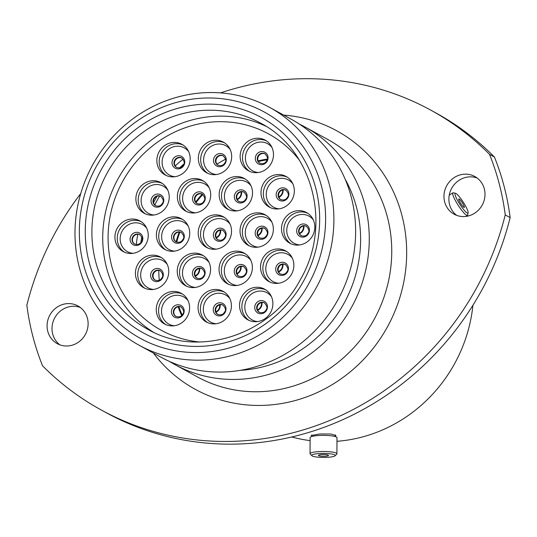 <?xml version="1.0" encoding="UTF-8"?>
<svg xmlns="http://www.w3.org/2000/svg" width="537" height="537" viewBox="0 0 537 537"><rect width="100%" height="100%" fill="white"/><g stroke="black" fill="none" stroke-linecap="round" stroke-linejoin="round"><path stroke-width="0.81" d="M455.987 193.474A11.754 2 57.2 0 0 455.577 193.307A11.754 2 57.2 0 0 458.417 201.939A11.754 2 57.2 0 0 467.13 212.974A11.754 2 57.2 0 0 468.116 212.766A11.754 2 57.2 0 0 463.646 202.785A11.754 2 57.2 0 0 455.987 193.474M468.116 212.766L467.667 215.028A13.432 2.289 -122.8 0 1 467.438 215.411A13.432 2.289 -122.8 0 1 466.532 215.263A13.432 2.289 -122.8 0 1 457.162 203.637A13.432 2.289 -122.8 0 1 452.886 192.83A13.432 2.289 -122.8 0 1 453.329 192.783L455.577 193.307M463.948 207.403A5.041 0.859 57.2 0 0 464.29 207.463A5.041 0.859 57.2 0 0 462.686 203.402A5.041 0.859 57.2 0 0 459.169 199.039A5.041 0.859 57.2 0 0 458.826 198.985A5.041 0.859 57.2 0 0 460.431 203.04A5.041 0.859 57.2 0 0 463.948 207.403M183.036 159.16A119.1 111.991 -61.3 0 0 175.21 165.933M137.787 234.28A119.1 111.991 -61.3 0 0 136.297 244.523M140.862 242.469A121.355 114.106 118.7 0 1 141.781 236.992M153.602 202.624A121.355 114.106 118.7 0 1 157.059 196.307M179.647 167.833A121.355 114.106 118.7 0 1 183.761 164.107M225.493 159.254A119.1 111.991 -61.3 0 0 216.968 164.161A119.1 111.991 -61.3 0 1 225.493 159.254M158.791 270.413A119.1 111.991 -61.3 0 0 159.254 280.24A119.1 111.991 -61.3 0 1 158.791 270.413M154.784 204.973A119.1 111.991 118.7 0 1 159.677 196.039M335.316 436.359L335.927 435.581L330.886 434.003L319.857 433.983L311.178 435.494M474.809 176.498A21.507 20.218 -61.3 0 0 446.744 185.654A21.507 20.218 -61.3 0 0 454.154 214.223A21.507 20.218 -61.3 0 0 482.213 205.074A21.507 20.218 -61.3 0 0 474.809 176.498M456.712 215.391A21.507 20.218 118.7 0 1 451.664 188.346A21.507 20.218 118.7 0 1 477.165 178.029M77.932 305.936A21.507 20.218 -61.3 0 0 49.867 315.085A21.507 20.218 -61.3 0 0 57.278 343.66A21.507 20.218 -61.3 0 0 85.336 334.504A21.507 20.218 -61.3 0 0 77.932 305.936M59.835 344.821A21.507 20.218 118.7 0 1 54.787 317.776A21.507 20.218 118.7 0 1 80.288 307.459M106.138 412.664L101.218 409.973A287.832 270.648 -61.3 0 0 505.23 214.914L510.15 217.613A287.832 270.648 118.7 0 1 106.138 412.664M80.758 193.521A287.832 270.648 -61.3 0 0 26.85 305.238A252.759 237.669 118.7 0 0 42.557 365.811A287.832 270.648 -61.3 0 0 101.218 409.973M140.506 338.451A129.028 121.322 -61.3 0 0 308.889 283.536A129.028 121.322 -61.3 0 0 264.432 112.099A129.028 121.322 -61.3 0 0 96.049 167.014A129.028 121.322 -61.3 0 0 140.506 338.451M269.581 107.373A135.646 127.544 118.7 0 1 316.32 287.604A135.646 127.544 118.7 0 1 139.305 345.338L161.033 357.233A135.646 127.544 118.7 0 0 338.048 299.505A135.646 127.544 118.7 0 0 291.316 119.274L269.581 107.373A135.646 127.544 118.7 0 0 92.565 165.107A135.646 127.544 118.7 0 0 139.305 345.338M345.123 179.136A126.383 118.838 118.7 0 1 240.455 370.315M305.05 127.014A135.445 127.356 118.7 0 1 351.715 306.983A135.445 127.356 118.7 0 1 174.961 364.63L197.441 376.94A135.445 127.356 -61.3 0 0 374.195 319.293A135.445 127.356 -61.3 0 0 327.53 139.325L305.05 127.014A135.445 127.356 118.7 0 0 299.377 124.107M472.929 305.251A146.299 137.559 118.7 0 1 336.961 441.293M310.104 440.615A146.299 137.559 118.7 0 1 291.806 436.97M494.443 157.039L489.522 154.347A287.832 270.648 -61.3 0 0 430.862 110.186L435.782 112.877A287.832 270.648 118.7 0 1 494.443 157.039A252.759 237.669 118.7 0 1 510.15 217.613M489.522 154.347A252.759 237.669 118.7 0 1 505.23 214.914M430.862 110.186A287.832 270.648 -61.3 0 0 220.519 92.888M174.961 364.63A135.445 127.356 118.7 0 1 169.45 361.421M162.624 275.394A119.1 111.991 118.7 0 1 162.597 274.34M222.325 165.248A119.1 111.991 118.7 0 1 223.224 164.705M182.171 314.95A108.32 101.849 118.7 0 1 178.868 306.721M176.72 242.113A108.32 101.849 118.7 0 1 179.902 232.125M196.079 202.57A108.32 101.849 118.7 0 1 202.785 194.515M258.364 161.509A108.32 101.849 118.7 0 1 267.077 159.858M334.699 454.866A11.754 2 -179.8 0 0 320.71 453.47A11.754 2 -179.8 0 0 311.903 455.725A11.754 2 -179.8 0 0 312.265 455.98A11.754 2 -179.8 0 0 324.241 457.423A11.754 2 -179.8 0 0 335.054 455.812A11.754 2 -179.8 0 0 334.699 454.866M311.903 455.725L310.252 454.114A13.432 2.289 0.2 0 1 310.057 453.718A13.432 2.289 0.2 0 1 321.462 451.503A13.432 2.289 0.2 0 1 336.303 453.127A13.432 2.289 0.2 0 1 336.921 453.812A13.432 2.289 0.2 0 1 336.712 454.208L335.054 455.812M318.669 455.665A5.041 0.859 -179.8 0 0 324.241 456.275A5.041 0.859 -179.8 0 0 328.523 455.443A5.041 0.859 -179.8 0 0 328.295 455.181A5.041 0.859 -179.8 0 0 322.724 454.571A5.041 0.859 -179.8 0 0 318.441 455.403A5.041 0.859 -179.8 0 0 318.669 455.665M310.057 453.718L310.111 437.615A13.432 2.289 0.2 0 1 321.522 435.393A13.432 2.289 0.2 0 1 336.363 437.024A13.432 2.289 0.2 0 1 336.974 437.709L336.921 453.812M267.272 159.106A109.045 102.533 -61.3 0 0 258.069 160.852M202.187 194.146A109.045 102.533 -61.3 0 0 195.669 201.979M179.177 232.098A109.045 102.533 -61.3 0 0 176.096 241.804M178.156 306.822A109.045 102.533 -61.3 0 0 181.64 315.514M282.898 264.251A7.062 6.639 118.7 0 1 278.636 272.037M261.928 302.559A7.062 6.639 118.7 0 1 257.666 310.339M303.875 225.943A7.062 6.639 118.7 0 1 299.612 233.729M283.066 189.87A7.062 6.639 118.7 0 1 278.978 197.327M241.12 266.48A7.062 6.639 118.7 0 1 237.032 273.944M262.09 228.171A7.062 6.639 118.7 0 1 258.008 235.636M220.15 304.781A7.062 6.639 118.7 0 1 216.062 312.245M199.603 268.433A7.062 6.639 118.7 0 1 195.347 276.219M220.579 230.131A7.062 6.639 118.7 0 1 216.317 237.911M241.549 191.823A7.062 6.639 118.7 0 1 237.287 199.61M165.134 174.961A17.466 16.425 118.7 0 1 159.113 151.749A17.466 16.425 118.7 0 1 181.909 144.319A17.466 16.425 118.7 0 1 187.93 167.524A17.466 16.425 118.7 0 1 165.134 174.961M144.164 213.27A17.466 16.425 118.7 0 1 138.143 190.058A17.466 16.425 118.7 0 1 160.939 182.62A17.466 16.425 118.7 0 1 166.96 205.832A17.466 16.425 118.7 0 1 144.164 213.27M123.188 251.571A17.466 16.425 118.7 0 1 117.173 228.366A17.466 16.425 118.7 0 1 139.969 220.929A17.466 16.425 118.7 0 1 145.983 244.14A17.466 16.425 118.7 0 1 123.188 251.571M143.701 287.698A17.466 16.425 118.7 0 1 137.687 264.486A17.466 16.425 118.7 0 1 160.482 257.055A17.466 16.425 118.7 0 1 166.497 280.26A17.466 16.425 118.7 0 1 143.701 287.698M185.648 211.088A17.466 16.425 118.7 0 1 179.627 187.876A17.466 16.425 118.7 0 1 202.422 180.439A17.466 16.425 118.7 0 1 208.443 203.651A17.466 16.425 118.7 0 1 185.648 211.088M164.671 249.39A17.466 16.425 118.7 0 1 158.657 226.178A17.466 16.425 118.7 0 1 181.452 218.747A17.466 16.425 118.7 0 1 187.473 241.959A17.466 16.425 118.7 0 1 164.671 249.39M206.617 172.78A17.466 16.425 118.7 0 1 200.596 149.568A17.466 16.425 118.7 0 1 223.399 142.137A17.466 16.425 118.7 0 1 229.413 165.342A17.466 16.425 118.7 0 1 206.617 172.78M248.43 170.779A17.466 16.425 118.7 0 1 242.409 147.568A17.466 16.425 118.7 0 1 265.204 140.13A17.466 16.425 118.7 0 1 271.225 163.342A17.466 16.425 118.7 0 1 248.43 170.779M227.46 209.081A17.466 16.425 118.7 0 1 221.439 185.869A17.466 16.425 118.7 0 1 244.234 178.438A17.466 16.425 118.7 0 1 250.255 201.65A17.466 16.425 118.7 0 1 227.46 209.081M185.513 285.691A17.466 16.425 118.7 0 1 179.492 262.486A17.466 16.425 118.7 0 1 202.288 255.048A17.466 16.425 118.7 0 1 208.309 278.26A17.466 16.425 118.7 0 1 185.513 285.691M164.544 323.999A17.466 16.425 118.7 0 1 158.522 300.787A17.466 16.425 118.7 0 1 181.318 293.356A17.466 16.425 118.7 0 1 187.339 316.568A17.466 16.425 118.7 0 1 164.544 323.999M206.356 321.999A17.466 16.425 118.7 0 1 200.335 298.787A17.466 16.425 118.7 0 1 223.13 291.349A17.466 16.425 118.7 0 1 229.151 314.561A17.466 16.425 118.7 0 1 206.356 321.999M227.326 283.69A17.466 16.425 118.7 0 1 221.304 260.479A17.466 16.425 118.7 0 1 244.1 253.048A17.466 16.425 118.7 0 1 250.121 276.26A17.466 16.425 118.7 0 1 227.326 283.69M248.295 245.382A17.466 16.425 118.7 0 1 242.281 222.177A17.466 16.425 118.7 0 1 265.077 214.74A17.466 16.425 118.7 0 1 271.091 237.951A17.466 16.425 118.7 0 1 248.295 245.382M269.265 207.081A17.466 16.425 118.7 0 1 263.251 183.869A17.466 16.425 118.7 0 1 286.046 176.431A17.466 16.425 118.7 0 1 292.068 199.643A17.466 16.425 118.7 0 1 269.265 207.081M289.779 243.201A17.466 16.425 118.7 0 1 283.764 219.995A17.466 16.425 118.7 0 1 306.56 212.558A17.466 16.425 118.7 0 1 312.574 235.77A17.466 16.425 118.7 0 1 289.779 243.201M268.809 281.509A17.466 16.425 118.7 0 1 262.788 258.297A17.466 16.425 118.7 0 1 285.583 250.866A17.466 16.425 118.7 0 1 291.604 274.071A17.466 16.425 118.7 0 1 268.809 281.509M247.839 319.817A17.466 16.425 118.7 0 1 241.818 296.605A17.466 16.425 118.7 0 1 264.613 289.168A17.466 16.425 118.7 0 1 270.635 312.38A17.466 16.425 118.7 0 1 247.839 319.817M206.483 247.389A17.466 16.425 118.7 0 1 200.469 224.177A17.466 16.425 118.7 0 1 223.264 216.747A17.466 16.425 118.7 0 1 229.279 239.952A17.466 16.425 118.7 0 1 206.483 247.389M176.754 167.504A5.357 5.041 118.7 0 1 181.889 158.12M155.777 205.812A5.357 5.041 118.7 0 1 160.919 196.428M134.807 244.12A5.357 5.041 118.7 0 1 139.949 234.729M155.321 280.24A5.357 5.041 118.7 0 1 160.456 270.856M197.26 203.63A5.357 5.041 118.7 0 1 202.402 194.246M176.29 241.939A5.357 5.041 118.7 0 1 181.432 232.548M218.237 165.322A5.357 5.041 118.7 0 1 223.372 155.938M260.049 163.322A5.357 5.041 118.7 0 1 265.184 153.938M239.072 201.63A5.357 5.041 118.7 0 1 244.214 192.239M197.133 278.24A5.357 5.041 118.7 0 1 202.268 268.856M176.156 316.548A5.357 5.041 118.7 0 1 181.298 307.157M217.968 314.541A5.357 5.041 118.7 0 1 223.11 305.157M238.945 276.24A5.357 5.041 118.7 0 1 244.08 266.849M259.915 237.931A5.357 5.041 118.7 0 1 265.05 228.54M280.885 199.623A5.357 5.041 118.7 0 1 286.026 190.239M301.398 235.75A5.357 5.041 118.7 0 1 306.54 226.359M280.428 274.051A5.357 5.041 118.7 0 1 285.563 264.667M259.452 312.359A5.357 5.041 118.7 0 1 264.593 302.975M218.103 239.932A5.357 5.041 118.7 0 1 223.244 230.548M268.607 133.921A111.891 105.212 118.7 0 1 299.257 159.986A111.891 105.212 118.7 0 0 268.607 133.921A111.891 105.212 118.7 0 0 122.59 181.54A111.891 105.212 118.7 0 0 161.14 330.208L161.14 330.208A111.891 105.212 118.7 0 1 110.971 212.175A111.891 105.212 118.7 0 1 208.343 122.382A111.891 105.212 118.7 0 1 268.607 133.921M199.616 341.988A111.891 105.212 118.7 0 1 161.14 330.208A111.891 105.212 118.7 0 0 199.616 341.988M278.448 271.588A6.551 6.162 -61.3 0 0 282.422 264.332M257.478 309.889A6.551 6.162 -61.3 0 0 261.452 302.64M299.424 233.28A6.551 6.162 -61.3 0 0 303.392 226.03M278.817 196.871A6.551 6.162 -61.3 0 0 282.59 189.977M236.871 273.481A6.551 6.162 -61.3 0 0 240.643 266.587M257.841 235.172A6.551 6.162 -61.3 0 0 261.613 228.285M215.901 311.789A6.551 6.162 -61.3 0 0 219.673 304.895M195.153 275.77A6.551 6.162 -61.3 0 0 199.126 268.52M216.129 237.468A6.551 6.162 -61.3 0 0 220.096 230.212M237.099 199.16A6.551 6.162 -61.3 0 0 241.073 191.904M153.105 332.014A117.516 110.494 118.7 0 1 106.521 207.994A117.516 110.494 118.7 0 1 208.02 116.871A117.516 110.494 118.7 0 1 265.795 126.182M283.697 115.099A147.36 138.559 118.7 0 1 336.806 130.827A147.36 138.559 118.7 0 1 387.573 326.617A147.36 138.559 118.7 0 1 195.273 389.332A147.36 138.559 118.7 0 1 153.421 353.064M261.445 117.556A122.805 115.475 118.7 0 1 303.754 280.73A122.805 115.475 118.7 0 1 143.493 332.994A122.805 115.475 118.7 0 1 101.178 169.82A122.805 115.475 118.7 0 1 261.445 117.556M260.479 123.06A117.516 110.494 -61.3 0 0 107.125 173.075A117.516 110.494 -61.3 0 0 147.615 329.215C198.321 358.864 271.816 334.981 300.72 278.998C332.235 224.493 312.742 149.796 260.479 123.06M188.688 151.676A15.486 14.559 -61.3 0 0 184.312 147.89A15.486 14.559 -61.3 0 0 164.107 154.481A15.486 14.559 -61.3 0 0 169.437 175.055A15.486 14.559 -61.3 0 0 174.988 176.707M166.322 175.545A17.466 16.425 118.7 0 1 161.442 153.025A17.466 16.425 118.7 0 1 183.05 145.003M167.719 189.984A15.486 14.559 -61.3 0 0 163.335 186.198A15.486 14.559 -61.3 0 0 143.131 192.79A15.486 14.559 -61.3 0 0 148.467 213.364A15.486 14.559 -61.3 0 0 154.012 215.008M145.352 213.854A17.466 16.425 118.7 0 1 140.466 191.333A17.466 16.425 118.7 0 1 162.073 183.312M146.742 228.285A15.486 14.559 -61.3 0 0 142.365 224.506A15.486 14.559 -61.3 0 0 122.161 231.091A15.486 14.559 -61.3 0 0 127.497 251.665A15.486 14.559 -61.3 0 0 133.042 253.316M124.383 252.162A17.466 16.425 118.7 0 1 119.496 229.635A17.466 16.425 118.7 0 1 141.103 221.613M167.255 264.412A15.486 14.559 -61.3 0 0 162.879 260.626A15.486 14.559 -61.3 0 0 142.674 267.218A15.486 14.559 -61.3 0 0 148.011 287.792A15.486 14.559 -61.3 0 0 153.555 289.443M144.889 288.282A17.466 16.425 118.7 0 1 140.009 265.761A17.466 16.425 118.7 0 1 161.617 257.74M209.202 187.802A15.486 14.559 -61.3 0 0 204.825 184.016A15.486 14.559 -61.3 0 0 184.614 190.608A15.486 14.559 -61.3 0 0 189.95 211.182A15.486 14.559 -61.3 0 0 195.495 212.827M186.836 211.672A17.466 16.425 118.7 0 1 181.956 189.145A17.466 16.425 118.7 0 1 203.557 181.13M188.225 226.104A15.486 14.559 -61.3 0 0 183.849 222.325A15.486 14.559 -61.3 0 0 163.644 228.91A15.486 14.559 -61.3 0 0 168.98 249.483A15.486 14.559 -61.3 0 0 174.525 251.135M165.866 249.98A17.466 16.425 118.7 0 1 160.979 227.453A17.466 16.425 118.7 0 1 182.587 219.432M230.172 149.494A15.486 14.559 -61.3 0 0 225.795 145.708A15.486 14.559 -61.3 0 0 205.59 152.3A15.486 14.559 -61.3 0 0 210.92 172.874A15.486 14.559 -61.3 0 0 216.471 174.525M207.806 173.364A17.466 16.425 118.7 0 1 202.926 150.843A17.466 16.425 118.7 0 1 224.533 142.822M271.984 147.494A15.486 14.559 -61.3 0 0 267.607 143.708A15.486 14.559 -61.3 0 0 247.403 150.3A15.486 14.559 -61.3 0 0 252.732 170.873A15.486 14.559 -61.3 0 0 258.277 172.518M249.618 171.363A17.466 16.425 118.7 0 1 244.738 148.836A17.466 16.425 118.7 0 1 266.339 140.815M251.014 185.795A15.486 14.559 -61.3 0 0 246.631 182.016A15.486 14.559 -61.3 0 0 226.426 188.601A15.486 14.559 -61.3 0 0 231.762 209.175A15.486 14.559 -61.3 0 0 237.307 210.826M228.648 209.672A17.466 16.425 118.7 0 1 223.761 187.145A17.466 16.425 118.7 0 1 245.369 179.123M209.068 262.412A15.486 14.559 -61.3 0 0 204.691 258.626A15.486 14.559 -61.3 0 0 184.486 265.218A15.486 14.559 -61.3 0 0 189.816 285.785A15.486 14.559 -61.3 0 0 195.367 287.436M186.701 286.281A17.466 16.425 118.7 0 1 181.821 263.754A17.466 16.425 118.7 0 1 203.429 255.733M188.098 300.713A15.486 14.559 -61.3 0 0 183.714 296.934A15.486 14.559 -61.3 0 0 163.51 303.519A15.486 14.559 -61.3 0 0 168.846 324.093A15.486 14.559 -61.3 0 0 174.391 325.744M165.732 324.59A17.466 16.425 118.7 0 1 160.845 302.062A17.466 16.425 118.7 0 1 182.452 294.041M229.903 298.713A15.486 14.559 -61.3 0 0 225.527 294.927A15.486 14.559 -61.3 0 0 205.322 301.519A15.486 14.559 -61.3 0 0 210.658 322.093A15.486 14.559 -61.3 0 0 216.203 323.737M207.544 322.583A17.466 16.425 118.7 0 1 202.657 300.062A17.466 16.425 118.7 0 1 224.265 292.041M250.88 260.405A15.486 14.559 -61.3 0 0 246.503 256.626A15.486 14.559 -61.3 0 0 226.292 263.211A15.486 14.559 -61.3 0 0 231.628 283.784A15.486 14.559 -61.3 0 0 237.173 285.436M228.514 284.274A17.466 16.425 118.7 0 1 223.634 261.754A17.466 16.425 118.7 0 1 245.234 253.733M271.85 222.103A15.486 14.559 -61.3 0 0 267.473 218.317A15.486 14.559 -61.3 0 0 247.268 224.909A15.486 14.559 -61.3 0 0 252.605 245.476A15.486 14.559 -61.3 0 0 258.149 247.127M249.483 245.973A17.466 16.425 118.7 0 1 244.603 223.446A17.466 16.425 118.7 0 1 266.211 215.424M292.819 183.795A15.486 14.559 -61.3 0 0 288.443 180.009A15.486 14.559 -61.3 0 0 268.238 186.601A15.486 14.559 -61.3 0 0 273.575 207.175A15.486 14.559 -61.3 0 0 279.119 208.826M270.46 207.665A17.466 16.425 118.7 0 1 265.573 185.144A17.466 16.425 118.7 0 1 287.181 177.123M313.333 219.915A15.486 14.559 -61.3 0 0 308.956 216.136A15.486 14.559 -61.3 0 0 288.752 222.727A15.486 14.559 -61.3 0 0 294.088 243.295A15.486 14.559 -61.3 0 0 299.633 244.946M290.973 243.791A17.466 16.425 118.7 0 1 286.087 221.264A17.466 16.425 118.7 0 1 307.694 213.243M292.363 258.223A15.486 14.559 -61.3 0 0 287.986 254.437A15.486 14.559 -61.3 0 0 267.782 261.029A15.486 14.559 -61.3 0 0 273.111 281.603A15.486 14.559 -61.3 0 0 278.656 283.254M269.997 282.093A17.466 16.425 118.7 0 1 265.117 259.572A17.466 16.425 118.7 0 1 286.724 251.551M271.393 296.531A15.486 14.559 -61.3 0 0 267.01 292.746A15.486 14.559 -61.3 0 0 246.805 299.337A15.486 14.559 -61.3 0 0 252.142 319.911A15.486 14.559 -61.3 0 0 257.686 321.556M249.027 320.401A17.466 16.425 118.7 0 1 244.14 297.881A17.466 16.425 118.7 0 1 265.748 289.859M181.6 156.442A6.686 6.283 118.7 0 1 183.902 165.322A6.686 6.283 118.7 0 1 175.183 168.168A6.686 6.283 118.7 0 1 172.88 159.288A6.686 6.283 118.7 0 1 181.6 156.442M160.63 194.75A6.686 6.283 118.7 0 1 162.933 203.63A6.686 6.283 118.7 0 1 154.213 206.47A6.686 6.283 118.7 0 1 151.911 197.596A6.686 6.283 118.7 0 1 160.63 194.75M139.66 233.051A6.686 6.283 118.7 0 1 141.963 241.932A6.686 6.283 118.7 0 1 133.236 244.778A6.686 6.283 118.7 0 1 130.934 235.897A6.686 6.283 118.7 0 1 139.66 233.051M160.167 269.178A6.686 6.283 118.7 0 1 162.469 278.059A6.686 6.283 118.7 0 1 153.75 280.905A6.686 6.283 118.7 0 1 151.447 272.024A6.686 6.283 118.7 0 1 160.167 269.178M202.113 192.568A6.686 6.283 118.7 0 1 204.416 201.449A6.686 6.283 118.7 0 1 195.696 204.288A6.686 6.283 118.7 0 1 193.394 195.408A6.686 6.283 118.7 0 1 202.113 192.568M181.144 230.87A6.686 6.283 118.7 0 1 183.446 239.75A6.686 6.283 118.7 0 1 174.72 242.596A6.686 6.283 118.7 0 1 172.417 233.716A6.686 6.283 118.7 0 1 181.144 230.87M223.083 154.26A6.686 6.283 118.7 0 1 225.386 163.141A6.686 6.283 118.7 0 1 216.666 165.987A6.686 6.283 118.7 0 1 214.364 157.106A6.686 6.283 118.7 0 1 223.083 154.26M264.895 152.26A6.686 6.283 118.7 0 1 267.198 161.14A6.686 6.283 118.7 0 1 258.478 163.98A6.686 6.283 118.7 0 1 256.176 155.099A6.686 6.283 118.7 0 1 264.895 152.26M243.926 190.561A6.686 6.283 118.7 0 1 246.228 199.442A6.686 6.283 118.7 0 1 237.508 202.288A6.686 6.283 118.7 0 1 235.206 193.407A6.686 6.283 118.7 0 1 243.926 190.561M201.979 267.178A6.686 6.283 118.7 0 1 204.282 276.052A6.686 6.283 118.7 0 1 195.562 278.898A6.686 6.283 118.7 0 1 193.26 270.017A6.686 6.283 118.7 0 1 201.979 267.178M181.009 305.479A6.686 6.283 118.7 0 1 183.312 314.36A6.686 6.283 118.7 0 1 174.592 317.206A6.686 6.283 118.7 0 1 172.29 308.325A6.686 6.283 118.7 0 1 181.009 305.479M222.821 303.479A6.686 6.283 118.7 0 1 225.124 312.359A6.686 6.283 118.7 0 1 216.404 315.199A6.686 6.283 118.7 0 1 214.095 306.325A6.686 6.283 118.7 0 1 222.821 303.479M243.791 265.171A6.686 6.283 118.7 0 1 246.094 274.051A6.686 6.283 118.7 0 1 237.374 276.897A6.686 6.283 118.7 0 1 235.072 268.017A6.686 6.283 118.7 0 1 243.791 265.171M264.761 226.869A6.686 6.283 118.7 0 1 267.064 235.743A6.686 6.283 118.7 0 1 258.344 238.589A6.686 6.283 118.7 0 1 256.042 229.708A6.686 6.283 118.7 0 1 264.761 226.869M285.738 188.561A6.686 6.283 118.7 0 1 288.04 197.441A6.686 6.283 118.7 0 1 279.314 200.288A6.686 6.283 118.7 0 1 277.011 191.407A6.686 6.283 118.7 0 1 285.738 188.561M306.244 224.688A6.686 6.283 118.7 0 1 308.547 233.561A6.686 6.283 118.7 0 1 299.827 236.408A6.686 6.283 118.7 0 1 297.525 227.527A6.686 6.283 118.7 0 1 306.244 224.688M285.275 262.989A6.686 6.283 118.7 0 1 287.577 271.87A6.686 6.283 118.7 0 1 278.857 274.716A6.686 6.283 118.7 0 1 276.555 265.835A6.686 6.283 118.7 0 1 285.275 262.989M264.305 301.297A6.686 6.283 118.7 0 1 266.607 310.178A6.686 6.283 118.7 0 1 257.888 313.017A6.686 6.283 118.7 0 1 255.585 304.143A6.686 6.283 118.7 0 1 264.305 301.297M230.037 224.104A15.486 14.559 -61.3 0 0 225.661 220.318A15.486 14.559 -61.3 0 0 205.456 226.909A15.486 14.559 -61.3 0 0 210.793 247.483A15.486 14.559 -61.3 0 0 216.337 249.134M207.678 247.973A17.466 16.425 118.7 0 1 202.791 225.453A17.466 16.425 118.7 0 1 224.399 217.431M222.949 228.869A6.686 6.283 118.7 0 1 225.258 237.75A6.686 6.283 118.7 0 1 216.532 240.596A6.686 6.283 118.7 0 1 214.229 231.715A6.686 6.283 118.7 0 1 222.949 228.869M181.647 157.979A5.357 5.041 -61.3 0 0 174.653 160.261A5.357 5.041 -61.3 0 0 176.505 167.383C179.7 168.403 181.989 167.604 183.372 165C185.003 163.282 184.426 160.939 181.647 157.979M160.677 196.287A5.357 5.041 -61.3 0 0 153.683 198.562A5.357 5.041 -61.3 0 0 155.529 205.684C158.73 206.705 161.019 205.913 162.402 203.308C164.027 201.583 163.456 199.247 160.677 196.287M139.707 234.588A5.357 5.041 -61.3 0 0 132.713 236.871A5.357 5.041 -61.3 0 0 134.559 243.993C137.754 245.013 140.043 244.221 141.426 241.61C143.057 239.891 142.486 237.549 139.707 234.588M160.221 270.715A5.357 5.041 -61.3 0 0 153.226 272.997A5.357 5.041 -61.3 0 0 155.072 280.113C158.267 281.14 160.556 280.341 161.939 277.736C163.57 276.011 162.993 273.675 160.221 270.715M202.16 194.099A5.357 5.041 -61.3 0 0 195.166 196.381A5.357 5.041 -61.3 0 0 197.012 203.503C200.214 204.523 202.503 203.731 203.885 201.12C205.51 199.402 204.939 197.059 202.16 194.099M181.191 232.407A5.357 5.041 -61.3 0 0 174.196 234.689A5.357 5.041 -61.3 0 0 176.042 241.811C179.237 242.831 181.533 242.039 182.909 239.428C184.54 237.71 183.969 235.367 181.191 232.407M223.137 155.797A5.357 5.041 -61.3 0 0 216.143 158.079A5.357 5.041 -61.3 0 0 217.988 165.201C221.184 166.222 223.473 165.423 224.855 162.818C226.486 161.093 225.909 158.757 223.137 155.797M264.942 153.79A5.357 5.041 -61.3 0 0 257.948 156.072A5.357 5.041 -61.3 0 0 259.794 163.194C262.996 164.215 265.285 163.423 266.667 160.811C268.299 159.093 267.721 156.75 264.942 153.79M243.973 192.098A5.357 5.041 -61.3 0 0 236.978 194.381A5.357 5.041 -61.3 0 0 238.824 201.503C242.026 202.523 244.315 201.731 245.691 199.12C247.322 197.401 246.752 195.059 243.973 192.098M202.026 268.708A5.357 5.041 -61.3 0 0 195.032 270.99A5.357 5.041 -61.3 0 0 196.884 278.112C200.079 279.133 202.368 278.341 203.751 275.729C205.382 274.011 204.805 271.668 202.026 268.708M181.056 307.016A5.357 5.041 -61.3 0 0 174.062 309.299A5.357 5.041 -61.3 0 0 175.908 316.421C179.11 317.441 181.399 316.649 182.781 314.038C184.406 312.319 183.835 309.977 181.056 307.016M222.868 305.016A5.357 5.041 -61.3 0 0 215.874 307.292A5.357 5.041 -61.3 0 0 217.72 314.413C220.922 315.434 223.211 314.642 224.587 312.037C226.218 310.312 225.647 307.976 222.868 305.016M243.838 266.708A5.357 5.041 -61.3 0 0 236.844 268.99A5.357 5.041 -61.3 0 0 238.69 276.112C241.892 277.132 244.181 276.34 245.563 273.729C247.195 272.011 246.617 269.668 243.838 266.708M264.815 228.4A5.357 5.041 -61.3 0 0 257.82 230.682A5.357 5.041 -61.3 0 0 259.666 237.804C262.862 238.824 265.15 238.032 266.533 235.421C268.164 233.702 267.587 231.36 264.815 228.4M285.785 190.098A5.357 5.041 -61.3 0 0 278.79 192.38A5.357 5.041 -61.3 0 0 280.636 199.495C283.831 200.516 286.127 199.724 287.503 197.119C289.134 195.394 288.564 193.058 285.785 190.098M306.298 226.218A5.357 5.041 -61.3 0 0 299.304 228.5A5.357 5.041 -61.3 0 0 301.15 235.622C304.345 236.642 306.634 235.85 308.016 233.239C309.648 231.521 309.07 229.178 306.298 226.218M285.322 264.526A5.357 5.041 -61.3 0 0 278.327 266.808A5.357 5.041 -61.3 0 0 280.173 273.93C283.375 274.951 285.664 274.152 287.047 271.547C288.678 269.829 288.101 267.486 285.322 264.526M264.352 302.834A5.357 5.041 -61.3 0 0 257.357 305.11A5.357 5.041 -61.3 0 0 259.203 312.232C262.405 313.252 264.694 312.46 266.07 309.856C267.701 308.131 267.131 305.795 264.352 302.834M223.003 230.407A5.357 5.041 -61.3 0 0 216.008 232.689A5.357 5.041 -61.3 0 0 217.854 239.804C221.049 240.824 223.338 240.032 224.721 237.428C226.352 235.703 225.782 233.367 223.003 230.407M449.234 195.186L452.886 192.83M465.868 216.424L467.438 215.411M311.782 436.521L311.789 434.97M335.31 436.601L335.316 434.883"/></g></svg>
